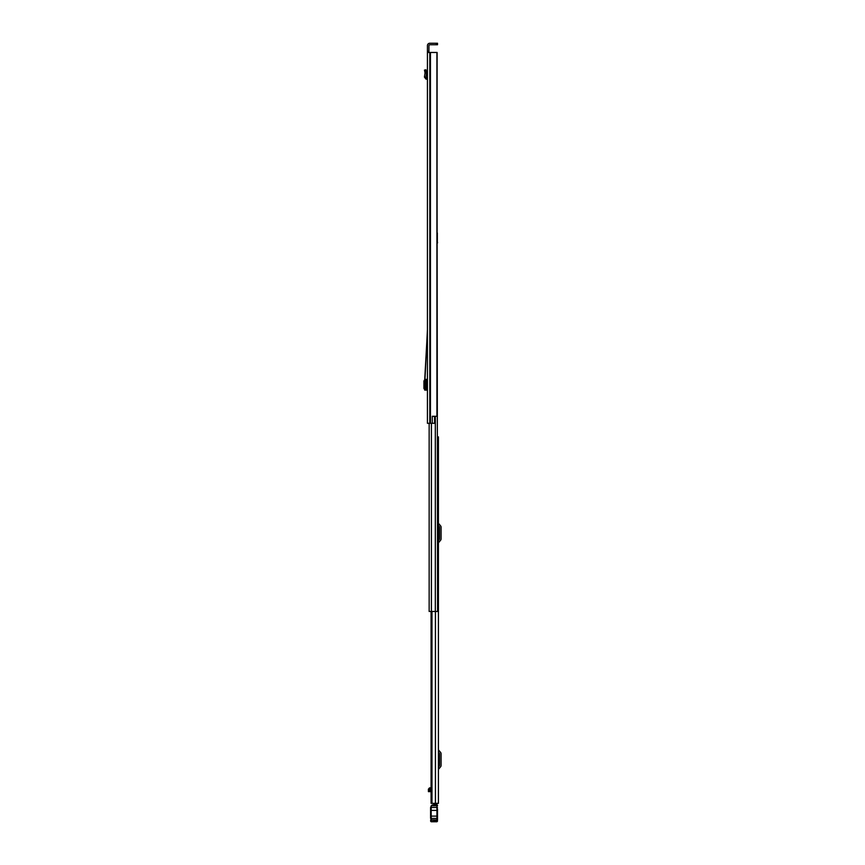 <?xml version="1.0" encoding="UTF-8"?>
<svg xmlns="http://www.w3.org/2000/svg" width="865" height="865" viewBox="0 0 865 865"><rect width="100%" height="100%" fill="white"/><g stroke="black" fill="none" stroke-linecap="round" stroke-linejoin="round"><path stroke-width="1.3" d="M427.429 52.462L427.429 423.299L432.273 423.299L432.273 416.281L436.922 416.281L436.922 52.462L427.429 52.462L427.429 51.305L428.932 51.305L428.932 45.607A0.865 0.865 0 0 1 429.797 44.742L436.349 44.742L436.349 43.25L437.506 43.25L437.506 44.742L436.349 44.742M436.349 43.25L429.797 43.25A2.357 2.357 0 0 0 427.429 45.607L427.429 51.305M427.429 271.891L427.429 264.809M427.429 71.049L427.429 77.774L425.915 77.309L426.564 72.919L425.061 72.865L426.564 72.919M428.932 51.305L428.932 52.462M432.273 416.389L434.598 416.389L434.598 423.299L432.273 423.299M436.922 52.462L437.117 232.934M437.117 52.462L436.922 416.281M437.506 44.742L437.506 43.25M426.445 379.367L427.429 379.367L426.445 379.454M424.693 390.104L427.429 390.126L426.186 390.093L426.542 379.508L426.564 389.996L424.726 390.093L426.445 390.029M426.369 389.964L425.18 388.515L425.18 380.957L426.369 379.53L426.369 389.964L425.039 390.007M425.039 389.953L423.926 388.515L423.926 380.957L424.802 379.551L426.369 379.53M425.039 379.53L426.272 379.367M427.429 330.927L424.726 379.389M427.429 79.288L425.991 79.115L424.434 77.082L425.915 77.309M424.434 77.082L425.061 72.865L424.466 70.097L425.926 69.784L426.564 72.714M438.425 803.347L438.425 436.879L438.425 803.347L431.084 803.347L431.354 611.479M438.425 436.879L437.56 436.879M438.425 767.06L439.442 765.849A0.573 0.573 0 0 0 439.571 765.471L439.571 753.75A0.573 0.573 0 0 0 439.442 753.383L438.425 752.172M438.425 769.882A1.384 1.384 0 0 1 438.75 768.996L440.588 766.801A2.076 2.076 0 0 0 441.074 765.471L441.074 753.75A2.076 2.076 0 0 0 440.588 752.42L438.75 750.225A1.384 1.384 0 0 1 438.425 749.339M438.425 540.484L439.442 539.273A0.573 0.573 0 0 0 439.571 538.906L439.571 527.185A0.573 0.573 0 0 0 439.442 526.817L438.425 525.606M438.425 543.317A1.384 1.384 0 0 1 438.75 542.431L440.588 540.236A2.076 2.076 0 0 0 441.074 538.906L441.074 527.185A2.076 2.076 0 0 0 440.588 525.855L438.75 523.66A1.384 1.384 0 0 1 438.425 522.774M433.765 804.234L436.933 804.234L436.933 803.39L433.765 803.39L433.765 805.142M429.754 787.81L428.413 789.118L431.084 789.118M429.786 787.81L431.949 787.853M431.084 790.21L428.413 790.21L428.413 791.637L431.084 791.583M428.413 790.21L428.413 789.118M436.933 804.234L436.933 805.142L432.219 804.958L433.765 804.958L431.267 805.65L430.597 808.872M437.506 819.815L437.506 808.872M437.506 819.966L431.17 819.988L431.17 810.397L436.933 810.397L436.933 821.75L437.506 821.177L431.17 821.75L430.597 819.966M430.608 807.423L431.17 806.148L431.17 807.456L430.597 807.467L430.597 810.354L431.17 810.397L431.17 807.456L436.933 807.456L436.933 810.397L437.506 810.354M436.933 804.958A0.573 0.573 0 0 1 437.506 805.531A0.573 0.573 0 0 0 436.933 804.958L436.933 807.456L437.506 807.413M430.597 810.354L430.597 818.441L437.506 818.441M431.17 806.148A2.876 2.876 0 0 1 431.559 805.737L437.506 805.726A0.573 0.573 0 0 0 436.933 805.142M437.506 811.1L437.506 817.598L437.506 816.127L430.597 816.127L430.597 817.425M432.608 805.142L431.559 805.737M438.425 800.244L438.425 797.249M438.425 614.301L438.425 617.296M438.425 785.852L438.425 782.857M437.117 242.135L437.56 611.479L429.159 611.479L429.159 423.299M437.56 611.479L437.56 604.116M437.333 241.616L437.56 242.881M437.333 242.135L437.333 232.934M430.456 52.462L430.456 423.299M430.046 52.462L430.046 423.299M429.797 52.462L429.797 423.299M424.802 389.931L426.045 389.931M423.926 388.515L425.18 388.515M423.926 380.968L425.18 380.968M424.802 379.551L426.045 379.551M427.256 79.266L427.429 77.774M425.991 79.115L426.164 77.634M424.758 71.438L426.218 71.114M431.981 611.479L431.981 803.347M435.43 611.479L435.43 803.347M431.57 803.347L431.57 611.479M428.413 791.41L431.084 791.41M431.084 788.166L429.17 788.166M430.597 821.177L431.17 821.75L431.17 820.193L437.506 820.171M435.322 416.281L435.322 611.479M431.408 423.299L431.408 611.479M427.429 329.554L424.964 379.54M428.413 791.637L431.084 791.637L431.084 803.347L431.084 611.479L431.084 787.95M431.17 821.75L436.933 821.75"/></g></svg>
